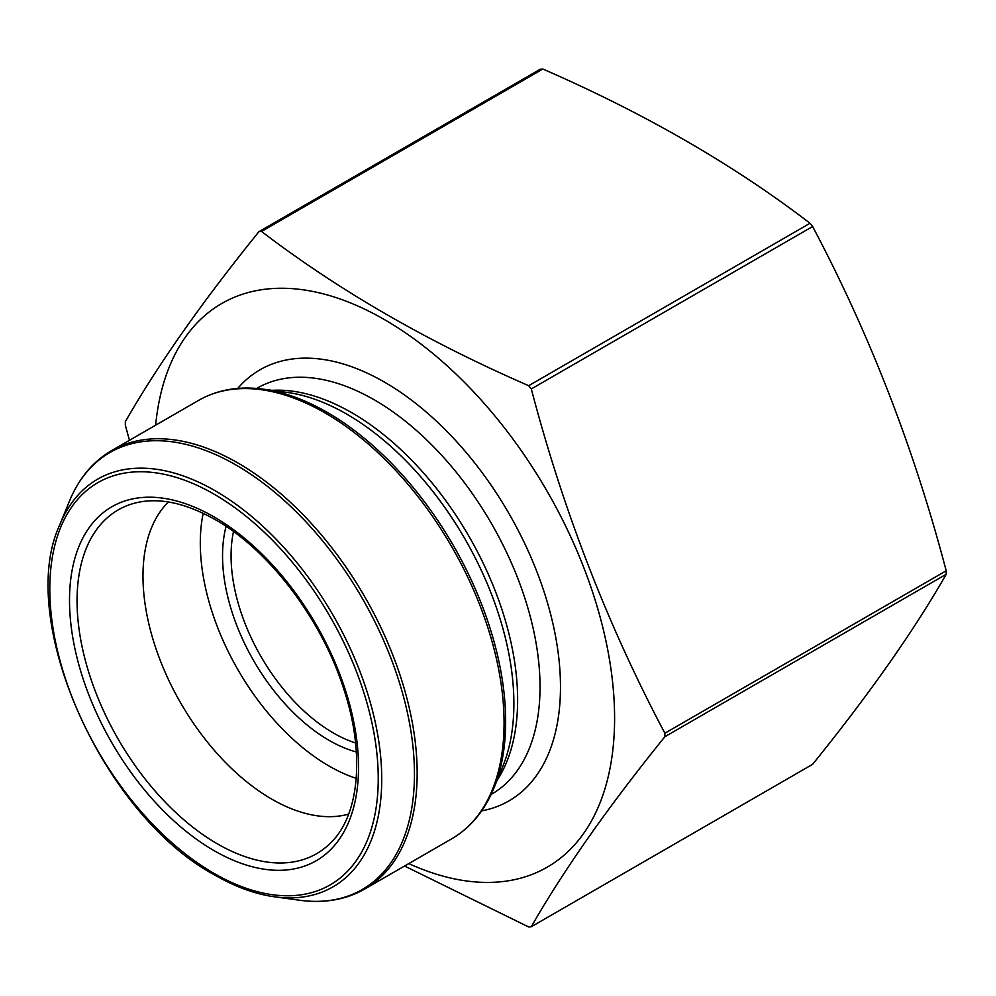 <?xml version="1.0" encoding="UTF-8"?>
<svg xmlns="http://www.w3.org/2000/svg" width="996" height="996" viewBox="0 0 996 996"><rect width="100%" height="100%" fill="white"/><g stroke="black" fill="none" stroke-linecap="round" stroke-linejoin="round"><path stroke-width="1.49" d="M129.455 440.307L125.334 425.205A381.518 220.278 60 0 1 125.334 421.719C157.368 365.582 201.902 302.236 258.91 231.682A381.518 220.278 60 0 1 261.525 231.446L542.845 69.023C644.661 113.395 733.716 164.801 810.009 223.266A381.518 220.278 60 0 1 812.624 226.515C869.633 334.071 914.166 448.835 946.2 570.795A381.518 220.278 60 0 1 946.2 574.281C914.166 630.418 869.633 693.764 812.624 764.318L531.304 926.741A381.518 220.278 60 0 1 528.689 926.977L404.575 866.022M261.525 231.446C338.379 290.222 427.433 341.64 528.689 385.689L810.009 223.266M258.91 231.682L540.23 69.259A381.518 220.278 60 0 1 542.845 69.023M528.689 385.689A381.518 220.278 60 0 1 531.304 388.938C563.338 510.911 607.871 625.662 664.88 733.218A381.518 220.278 60 0 1 664.88 736.704L946.2 574.281M664.88 736.704C607.871 807.258 563.338 870.604 531.304 926.741M664.88 733.218L946.2 570.795M531.304 388.938L812.624 226.515M155.65 425.18A325.443 187.895 60 0 1 270.539 288.691A325.443 187.895 60 0 1 603.501 630.269A325.443 187.895 60 0 1 408.771 863.607M355.572 742.979A144.644 83.515 60 0 1 333.349 732.969A144.644 83.515 60 0 1 233.512 531.565M356.344 751.992A150.67 86.988 60 0 1 329.078 740.352A150.67 86.988 60 0 1 226.092 526.386M356.244 778.374A182.131 105.153 60 0 1 329.078 766.036A182.131 105.153 60 0 1 203.196 513.289M348.637 814.106A182.131 105.153 60 0 1 271.759 799.128A182.131 105.153 60 0 1 156.683 650.737A182.131 105.153 60 0 1 168.449 501.996M327.223 412.394A252.312 145.677 60 0 1 493.892 788.147L502.88 766.148A236.376 136.477 60 0 0 464.933 538.898A236.376 136.477 60 0 0 287.097 392.399L263.554 389.199A252.312 145.677 60 0 1 327.223 412.394M451.649 838.844A253.121 146.138 -120 0 0 451.649 546.567A253.121 146.138 -120 0 0 198.528 400.429L111.614 450.603A253.121 146.138 60 0 1 364.735 596.741A253.121 146.138 60 0 1 364.735 889.03L451.649 838.844C470.448 827.825 484.529 810.931 493.892 788.147M69.371 501.312L59.822 524.68A235.38 135.892 60 0 1 332.988 615.067A235.38 135.892 60 0 1 274.684 896.836L299.709 900.247A252.312 145.677 -120 0 0 362.208 598.21A252.312 145.677 -120 0 0 69.371 501.312C78.734 478.516 92.815 461.621 111.614 450.603M214.028 873.392A232.242 134.087 -120 0 0 356.244 671.055A232.242 134.087 -120 0 0 71.799 506.84A232.242 134.087 -120 0 0 214.028 873.392M271.92 390.332A234.434 135.356 60 0 1 469.079 536.508A234.434 135.356 60 0 1 497.079 780.329M256.644 388.44L257.043 388.216A234.434 135.356 60 0 1 491.476 523.572A234.434 135.356 60 0 1 491.476 794.285L491.09 794.509M237.733 388.428A248.9 143.71 60 0 1 508.931 513.488A248.9 143.71 60 0 1 481.641 810.893M214.028 850.621A204.367 117.989 -120 0 0 358.535 767.194A204.367 117.989 -120 0 0 214.028 516.899A204.367 117.989 -120 0 0 69.508 600.327A204.367 117.989 -120 0 0 214.028 850.621M330.423 843.126A198.465 114.59 60 0 1 217.402 843.861A198.465 114.59 60 0 1 84.062 655.38A198.465 114.59 60 0 1 134.211 503.266C157.692 497.004 184.721 502.47 215.273 519.651C268.87 549.817 321.658 619.139 343.732 688.908C365.482 754.146 359.083 816.01 330.423 843.126M59.822 524.68C15.463 619.275 102.6 815.214 214.775 875.048C235.317 886.876 255.287 894.147 274.684 896.836M198.528 400.429C217.464 389.648 239.152 385.913 263.554 389.199M299.709 900.247C324.123 903.534 345.799 899.799 364.735 889.03"/></g></svg>
